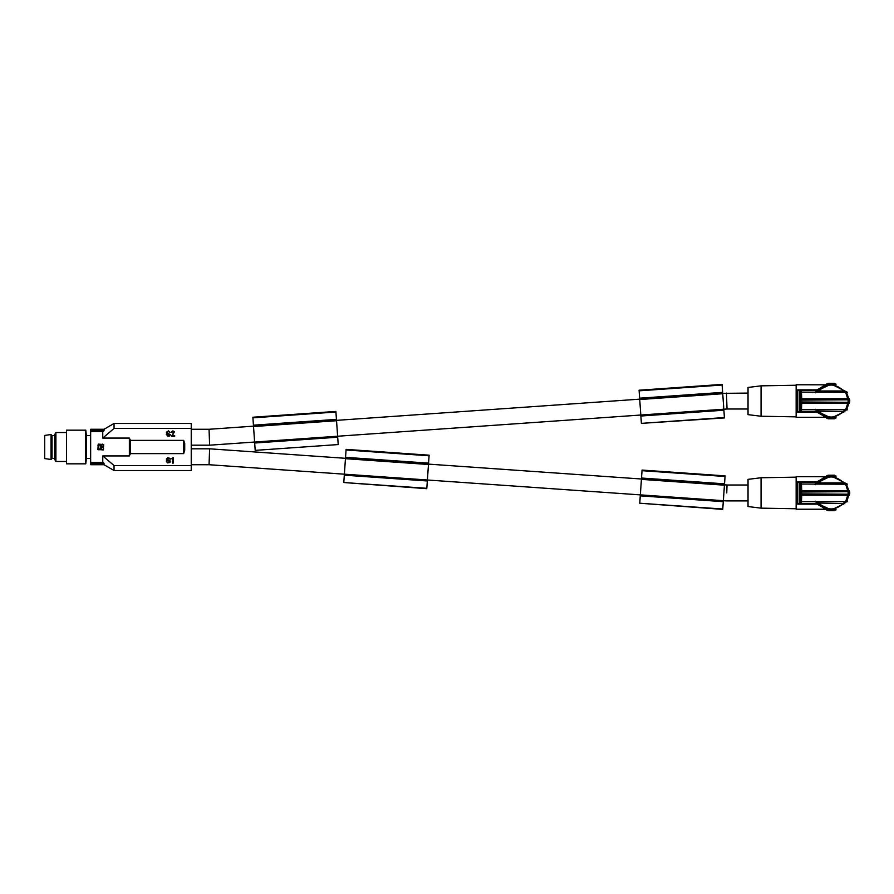 <?xml version="1.0" encoding="UTF-8"?>
<svg xmlns="http://www.w3.org/2000/svg" width="894" height="894" viewBox="0 0 894 894"><rect width="100%" height="100%" fill="white"/><g stroke="black" fill="none" stroke-linecap="round" stroke-linejoin="round"><path stroke-width="1.34" d="M104.017 430.819L90.652 430.819L90.652 429.276L104.017 429.276L104.017 430.819L102.754 431.612L104.017 430.819M104.017 463.181L102.754 462.388L104.017 463.181L90.652 463.181L90.652 464.724L104.017 464.724L104.017 463.181L102.754 462.388L90.652 462.388L90.652 430.819M90.652 431.612L102.754 431.612L102.754 438.071L113.728 428.695M130.446 453.694L130.446 440.116M183.695 440.373L184.723 443.748L184.723 450.252L183.639 453.627L130.446 453.627L129.362 455.929L129.362 438.071L102.754 438.071M101.167 444.765L102.978 447L101.19 448.408L102.978 447L101.167 444.765L100.888 447.603L101.056 445.86L101.424 447M100.541 447L101.1 446.598M100.463 447.603L100.162 449.269L98.53 448.989L98.53 445.056L100.463 445.056L100.296 447.346L100.296 445.86M97.882 449.526L98.284 444.128L103.67 444.508L103.279 449.917L97.882 449.526M184.712 443.122L184.723 450.297M102.754 462.388L102.754 455.929L129.362 455.929M99.48 444.765L98.53 445.704M100.463 445.704L99.513 444.765M99.513 449.269L100.463 448.33M98.53 448.33L99.48 449.269M97.882 448.877L98.932 449.917M102.631 449.917L103.67 448.877M103.67 445.156L102.631 444.128M98.932 444.128L97.882 445.156M129.362 438.071L130.446 440.373L183.639 440.373L183.717 453.627M90.652 462.388L90.652 463.181M114.041 423.477L114.041 428.461L191.238 428.461L191.238 423.477L114.041 423.477L104.017 429.276M167.916 436.227L169.692 435.959L170.363 434.674L167.066 432.841L168.161 431.545L170.24 432.361L168.474 430.874L166.34 432.283L167.122 433.512L169.748 434.54L168.161 435.624L166.273 434.26L167.916 436.227M172.408 431.958L171.682 432.428L171.737 431.824L172.9 430.874L174.431 431.824L172.296 435.613L174.676 435.613L174.676 436.294L171.436 436.294L173.816 432.428L173.458 431.612L172.408 431.958M167.513 459.918L167.435 458.555L170.24 459.17L169.938 458.343L167.748 457.739L166.34 459.091L167.122 460.321L169.625 461.192L169.569 462.075L167.547 462.276L166.273 461.058L167.435 462.891L170.005 462.489L170.184 460.924L167.513 459.918M102.754 455.929L114.041 465.539L191.238 465.539L191.238 428.461M191.238 465.539L191.238 470.523L114.041 470.523L114.041 465.539M171.458 458.622L172.62 459.158L172.62 463.103L173.235 463.103L173.235 457.672L171.458 458.622M209.33 456.767L209.609 448.81L209.051 464.724L344.369 474.189M209.33 437.233L209.609 445.19L209.051 429.276L253.494 426.159M726.755 401.048L726.476 393.092L727.023 409.005L723.827 409.228L724.431 417.923L641.389 423.365L724.408 417.554M90.652 458.488L86.416 458.488L86.416 435.512L90.652 435.512M85.757 430.17L66.547 430.17L66.547 463.83L85.757 463.83L85.757 430.17L86.416 435.512M55.897 461.472L54.612 459.248L54.612 434.752L55.897 432.528L55.897 461.472L66.547 461.472M54.612 458.32L52.031 458.488L52.031 435.512L54.612 435.512M51.036 434.518L51.036 459.482L44.7 458.577L44.7 435.423L51.036 434.518L52.031 435.512M726.755 492.952L727.023 484.995L748.032 484.995M761.062 477.754L748.032 479.352L748.032 506.552L761.062 508.15L761.062 477.754L796.152 477.139M818.502 504.194L817.138 504.149L826.09 509.234L796.152 509.234L796.152 476.67L826.212 476.714L827.218 476.435L826.548 475.943L826.548 476.614M818.502 481.71L817.138 481.754L826.09 476.67M817.798 482.559L818.826 482.872C827.118 474.993 835.398 474.993 843.679 482.872L818.826 482.872L817.976 482.324L831.252 475.943L847.411 484.19M826.548 475.943L831.252 475.943A17.008 17.008 0 0 1 834.147 476.189L835.767 476.558M819.195 480.961L823.229 477.955M845.623 484.269L847.747 490.65L848.842 490.694L846.473 484.224L800.376 484.023L798.655 482.257L817.518 482.157M818.882 481.285L817.049 483.609M817.976 482.324L814.523 484.246M843.679 482.872L846.976 484.347M818.379 483.229L814.915 484.302M844.472 483.542L845.378 483.475M800.421 502.909L800.476 493.075M801.449 502.674L801.762 493.656M849.3 494.214L800.298 493.868M801.348 495.298L801.348 490.605M800.298 492.035L849.3 491.689M800.298 494.952L800.298 490.951M848.104 490.605L848.104 495.298M801.449 483.229L801.762 492.248M800.421 482.983L800.476 492.829M835.957 509.289L835.957 509.96L835.287 509.468M818.111 503.735L831.252 509.96L844.528 503.579L818.826 503.031C827.106 510.91 835.398 510.91 843.679 503.031L846.976 501.556M819.228 504.976L824.078 508.362M826.212 509.189L828.358 509.703A17.008 17.008 0 0 0 831.252 509.96L826.548 509.96L826.548 509.289L826.548 509.96M814.915 501.601L818.379 502.674L817.976 503.579L818.826 503.031M849.289 493.812L847.747 495.254L848.842 495.209L846.707 501.635L815.607 501.657M814.523 501.657L818.379 502.674L817.786 503.333M847.411 501.713L844.472 502.361M845.378 502.428L844.528 503.579M828.358 509.96L826.313 509.222M826.738 509.345L826.09 509.234M832.437 509.915A17.008 17.008 0 0 1 831.252 509.96L835.957 509.96M834.504 509.96L834.504 510.675L828 510.675L828 509.96L828 510.675M799.415 482.704L799.415 503.199L797.66 504.149L797.66 481.754L798.655 482.257M798.655 503.646L817.518 503.747M815.987 501.635L801.404 501.635L799.415 503.199M849.188 490.605L849.188 495.298M849.825 492.08L848.842 490.694M849.825 493.823L848.842 495.209M800.208 495.209L847.747 495.254L845.623 501.635M833.51 509.803A17.008 17.008 0 0 0 834.147 509.703L834.661 509.614M849.289 492.08L847.747 490.65L800.208 490.694M835.957 475.943L835.957 476.614L835.957 475.943L831.252 475.943A17.008 17.008 0 0 0 830.068 475.988M831.409 475.943L831.409 475.217L834.504 475.217L834.504 475.943M833.018 475.943L833.018 475.217M828 475.943L828 475.217L828 475.943L828 475.217L831.096 475.217L831.096 475.943L831.409 475.217M830.303 475.943L830.303 475.217M828.358 475.943L828.358 476.189A17.008 17.008 0 0 1 828.995 476.1M761.062 385.85L748.032 387.448L748.032 414.648L761.062 416.246L761.062 385.85L796.152 385.236M818.502 412.29L817.138 412.246L826.09 417.33L796.152 417.33L796.152 384.766L826.212 384.811L827.218 384.532L826.548 384.04L826.548 384.711M818.502 389.806L817.138 389.851L826.09 384.766M817.798 390.656L818.826 390.969C827.118 383.09 835.398 383.09 843.679 390.969L818.826 390.969L817.976 390.421L831.252 384.04L847.411 392.287M826.548 384.04L831.252 384.04A17.008 17.008 0 0 1 834.147 384.297L835.767 384.655M820.949 387.527L820.021 388.275M819.195 389.058L823.229 386.052M845.623 392.365L847.747 398.746L848.842 398.791L846.473 392.332L800.376 392.12L798.655 390.354L817.518 390.253M818.882 389.393L817.049 391.706M817.976 390.421L814.523 392.343M843.679 390.969L846.976 392.444M818.379 391.326L814.915 392.399M844.472 391.639L845.378 391.572M800.421 411.017L800.476 401.171M801.449 410.771L801.762 401.752M849.3 402.311L800.298 401.965M801.348 403.395L801.348 398.702M800.298 400.132L849.3 399.786M800.298 403.049L800.298 399.048M848.104 398.702L848.104 403.395M801.449 391.326L801.762 400.344M800.421 391.091L800.476 400.925M835.957 417.386L835.957 418.057L835.287 417.565L835.957 417.386M818.111 411.832L831.252 418.057L844.528 411.676L818.826 411.128C827.106 419.007 835.398 419.007 843.679 411.128L846.976 409.653M819.228 413.073L824.078 416.47M826.212 417.297L828.358 417.811A17.008 17.008 0 0 0 831.252 418.057L826.548 418.057L826.548 417.386L826.548 418.057M814.915 409.698L818.379 410.771L817.976 411.676L818.826 411.128M849.289 401.92L847.747 403.35L848.842 403.306L846.707 409.731L815.607 409.754M814.523 409.754L818.379 410.771L817.786 411.43M847.411 409.81L844.472 410.458M845.378 410.525L844.528 411.676M828.358 418.057L826.313 417.319M826.738 417.442L826.09 417.33M832.437 418.012A17.008 17.008 0 0 1 831.252 418.057L835.957 418.057M834.504 418.057L834.504 418.783L828 418.783L828 418.057L828 418.783M799.415 390.801L799.415 411.296L797.66 412.246L797.66 389.851L798.655 390.354M798.655 411.743L817.518 411.843M815.987 409.731L801.404 409.731L799.415 411.296M849.188 398.702L849.188 403.395M849.825 400.177L848.842 398.791M849.825 401.92L848.842 403.306M800.208 403.306L847.747 403.35L845.623 409.731M834.147 418.057L834.147 417.811A17.008 17.008 0 0 1 833.51 417.9M849.289 400.188L847.747 398.746L800.208 398.791M827.844 384.386L828.358 384.297A17.008 17.008 0 0 1 828.995 384.197M835.957 384.04L835.957 384.711L835.957 384.04L831.252 384.04A17.008 17.008 0 0 0 830.068 384.085M831.409 384.04L831.409 383.325L834.504 383.325L834.504 384.04M833.018 384.04L833.018 383.325M828 384.04L828 383.325L828 384.04L828 383.325L831.096 383.325L831.096 384.04L831.409 383.325M830.303 384.04L830.303 383.325M427.388 480L640.339 494.885L642.071 470.076L725.09 475.876L722.743 509.379L639.758 503.221L722.777 509.01M748.032 500.908L726.476 500.908L640.339 494.874L639.758 503.21M641.512 478.033L724.531 483.833M641.467 478.771L724.486 484.582M641.423 479.374L724.442 485.185M640.327 495.12L723.335 500.931M640.272 495.857L723.291 501.668M343.788 482.525L426.784 488.683L428.517 463.885L429.12 455.18L346.101 449.38L343.788 482.525L426.807 488.314M345.553 457.337L428.561 463.137M345.497 458.074L428.517 463.885M345.453 458.678L428.472 464.489M344.369 474.178L427.388 479.989M344.358 474.423L427.366 480.234M344.302 475.161L427.321 480.972M639.121 390.823L722.129 385.023L722.095 384.42L639.076 390.22L641.389 423.354M722.129 385.023L723.827 409.217L337.63 436.238M639.635 398.188L722.643 392.377M639.679 398.925L722.698 393.114M639.724 399.529L722.743 393.718M640.83 415.274L723.838 409.463M640.875 416.012L723.894 410.212M255.192 450.375L338.211 444.564L335.887 411.43L252.879 417.23L255.192 450.375L338.211 444.553M253.427 425.186L336.446 419.387M253.483 425.924L336.502 420.124M253.527 426.539L336.535 420.728M191.238 445.19L209.609 445.19L337.619 436.227M254.622 442.284L337.641 436.473M254.678 443.022L337.697 437.211M642.037 470.68L725.045 476.48M252.913 417.833L335.932 412.022M346.067 449.984L429.075 455.784M817.138 481.754L797.66 481.754M817.138 504.149L797.66 504.149M817.138 389.851L797.66 389.851M817.138 412.246L797.66 412.246M817.552 481.799L815.294 484.727M834.08 509.96L834.08 510.675M828.425 509.96L828.425 510.675M817.552 504.104L815.294 501.176M817.552 389.896L815.294 392.824M834.08 418.057L834.08 418.783M828.425 418.057L828.425 418.783M817.552 412.201L815.294 409.273M104.017 464.724L114.041 470.523M191.238 464.724L209.051 464.724M748.032 393.092L722.721 393.349M761.062 416.246L796.152 416.861M336.513 420.359L639.702 399.16M761.062 508.15L796.152 508.764M55.897 432.528L66.547 432.528M86.416 458.488L85.757 463.83M191.238 448.81L209.609 448.81L345.486 458.309M191.238 429.276L209.051 429.276M428.494 464.12L641.445 479.005M724.464 484.816L727.023 484.995M748.032 409.005L727.023 409.005M52.031 458.488L51.036 459.482"/></g></svg>
